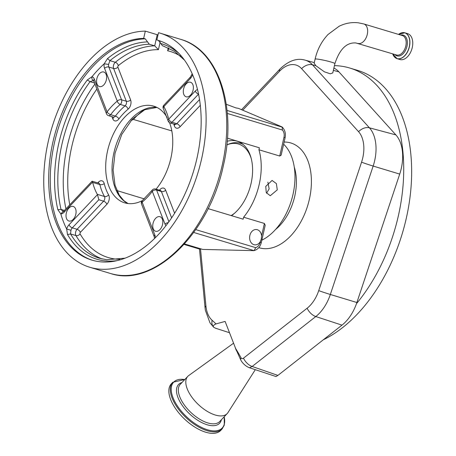 <?xml version="1.0" encoding="UTF-8"?>
<svg xmlns="http://www.w3.org/2000/svg" width="456" height="456" viewBox="0 0 456 456"><rect width="100%" height="100%" fill="white"/><g stroke="black" fill="none" stroke-linecap="round" stroke-linejoin="round"><path stroke-width="0.68" d="M363.831 23.957L358.256 22.8C351.61 22.065 345.215 23.227 339.07 26.288L328.098 34.428C321.679 41.188 317.342 49.425 315.102 59.126L314.161 63.259L315.9 65.744L324.41 71.826L330.315 73.809L332.783 72.914L334.898 63.623C339.652 49.157 346.645 42.266 355.88 42.961L396.503 54.988A10.152 6.344 106.7 0 0 405.789 46.022A10.152 6.344 106.7 0 0 402.352 35.551L363.831 23.957A10.152 6.344 106.7 0 1 367.268 34.428A10.152 6.344 106.7 0 1 358.667 43.537A10.152 6.344 106.7 0 1 357.983 43.4M399.604 33.687A13.498 8.442 106.7 0 1 404.842 32.803L407.681 33.658A13.498 8.442 106.7 0 1 412.252 47.584A13.498 8.442 106.7 0 1 399.906 59.508L397.062 58.653A13.498 8.442 106.7 0 1 393.18 55.028M334.442 65.63A143.475 89.707 106.7 0 1 349.741 68.024A143.475 89.707 106.7 0 1 353.742 69.392A143.475 89.707 106.7 0 1 403.72 166.902A143.475 89.707 106.7 0 1 356.484 303.679A37.073 23.176 -73.3 0 0 356.883 302.516L399.712 174.089A37.073 23.176 -73.3 0 0 395.882 134.896L338.922 71.866A37.073 23.176 -73.3 0 0 333.895 68.041M349.741 68.024L357.686 70.412A143.475 89.707 106.7 0 1 361.688 71.786A143.475 89.707 106.7 0 1 409.551 200.646A143.475 89.707 106.7 0 1 323.281 339.805M241.577 109.691L280.212 68.77C288.762 60.671 297.033 57.792 305.024 60.129A36.161 22.606 106.7 0 1 312.463 64.798L369.423 127.822A36.161 22.606 106.7 0 1 373.156 166.058L330.332 294.479A36.161 22.606 106.7 0 1 319.582 313.072A36.161 22.606 106.7 0 1 315.786 316.549L252.151 366.476L277.904 375.413L341.977 325.139A37.073 23.176 -73.3 0 0 356.484 303.679M242.757 110.192L279.442 71.341A28.853 18.04 106.7 0 1 301.61 68.668L358.57 131.693A28.853 18.04 106.7 0 1 361.551 162.205L318.727 290.626A28.853 18.04 106.7 0 1 310.143 305.463A28.853 18.04 106.7 0 1 307.122 308.239L243.481 358.165A3.317 2.075 106.7 0 1 241.019 357.772A247.465 154.726 -73.3 0 0 235.655 348.555L240.546 359.51A9.149 4.463 43.4 0 0 249.563 367.775L275.977 376.531L277.904 375.413M212.103 320.272A10.63 7.963 131.8 0 0 213.442 326.963C212.998 325.829 213.847 324.809 215.99 323.908A247.465 154.726 -73.3 0 0 212.103 320.272A28.853 18.04 106.7 0 1 205.918 305.93A10.63 4.526 174.6 0 0 205.069 307.971L205.354 310.262L209.977 322.831L213.71 327.283L215.557 328.229L229.505 332.72M205.918 305.93L200.537 249.073M215.99 323.908L225.121 321.429L235.655 348.555M235.205 347.404A15.943 7.78 43.4 0 0 235.695 348.897A15.943 7.78 43.4 0 0 236.96 351.513M233.58 343.208L188.716 375.556A27.103 13.224 43.4 0 0 187.781 376.371A27.103 13.224 43.4 0 0 187.234 388.877A27.103 13.224 43.4 0 0 206.785 411.067A27.103 13.224 43.4 0 0 227.196 413.581A27.103 13.224 43.4 0 0 227.954 412.6L255.297 369.685M184.822 379.506L172.761 382.293L171.336 383.804A33.955 16.57 43.4 0 0 170.647 399.479A33.955 16.57 43.4 0 0 195.139 427.278A33.955 16.57 43.4 0 0 220.715 430.424L222.14 428.914L224.289 425.123L224.232 416.716M261.829 240.187A53.933 33.721 -73.3 0 0 292.957 194.587A53.933 33.721 -73.3 0 0 283.632 144.204M277.271 189.867L270.271 195.744L266.247 192.609L265.757 186.401L272.078 180.439L276.382 183.603L277.271 189.867M261.584 235.883A7.706 5.979 96.7 0 0 256.523 229.545A7.706 5.979 96.7 0 0 249.859 235.467A7.706 5.979 96.7 0 0 254.716 244.849A7.706 5.979 96.7 0 0 260.262 241.703L261.339 238.927L261.584 235.883L264.406 223.463L243.618 217.21A53.933 33.721 -73.3 0 0 259.202 184.429A53.933 33.721 -73.3 0 0 258.934 149.773L279.727 156.032L283.974 137.347A7.438 5.768 96.7 0 0 282.441 130.034L282.15 127.024L281.495 126.688L238.454 108.363L235.889 107.907L226.261 104.27M264.406 223.463L265.215 225.275L261.277 242.62L260.165 242.153L260.262 241.703M283.974 137.347L285.085 137.815L281.141 155.177L279.727 156.032M231.5 215.671A40.954 25.604 -73.3 0 0 251.068 183.466A40.954 25.604 -73.3 0 0 237.2 141.218A40.954 25.604 -73.3 0 0 227.185 141.303M266.578 193.23L269.137 188.904L267.877 182.155M227.43 138.185L259.384 147.801L258.934 149.773M143.133 110.54A55.261 34.553 -73.3 0 0 133.46 119.461L131.117 120.43M142.204 200.68A50.479 31.561 106.7 0 1 124.676 202.84A50.479 31.561 106.7 0 1 107.587 150.765A50.479 31.561 106.7 0 1 153.775 106.162A50.479 31.561 106.7 0 1 167.141 117.545M169.558 122.681A50.479 31.561 106.7 0 1 170.863 158.238A50.479 31.561 106.7 0 1 156.066 189.172M108.705 64.028L108.642 64.444L104.202 63.8L107.485 58.602A112.501 70.344 106.7 0 1 147.562 41.918L149.294 44.221A110.797 69.272 -73.3 0 0 109.924 60.648L108.705 64.028M117.084 260.615A112.501 70.344 106.7 0 1 104.498 260.826A112.501 70.344 106.7 0 1 67.505 234.566L66.667 229.015L70.965 230.274L70.555 233.939A110.797 69.272 -73.3 0 0 99.511 258.256L106.653 259.732L125.001 258.176M154.521 238.477L154.253 236.784A3.186 1.944 -21.2 0 1 154.84 234.914L142.124 202.168A3.186 1.944 158.8 0 0 141.537 204.037A3.186 3.186 0 0 1 142.471 200.435L152.156 190.163A3.186 1.271 -142.8 0 0 152.315 191.377A61.64 38.538 106.7 0 1 142.124 202.168A3.186 1.807 -129.8 0 1 142.471 200.435M171.604 217.848L161.373 191.503A3.186 1.995 106.7 0 0 160.381 190.471L155.616 189.04A3.186 1.995 106.7 0 1 156.607 190.066A3.186 1.944 158.8 0 0 152.315 191.377L165.032 224.124A3.186 1.944 -21.2 0 1 168.173 222.699M64.45 210.455L61.036 209.429L63.11 211.481L60.819 213.95L57.838 209.674A112.501 70.344 106.7 0 1 87.307 79.965L91.992 76.728A110.529 69.107 106.7 0 1 104.202 63.8A7.438 4.651 106.7 0 0 104.544 68.354A3.186 1.944 158.8 0 1 108.841 67.043L121.552 99.796L126.318 101.226L113.607 68.48A4.252 2.656 106.7 0 1 113.487 65.47A4.252 2.656 106.7 0 1 115.328 62.272L109.924 60.648L107.485 58.602M94.358 79.144L107.074 111.891A3.186 1.944 -21.2 0 0 106.482 113.761L93.765 81.014A3.186 1.944 -21.2 0 1 94.358 79.144A7.438 4.651 106.7 0 0 91.992 76.728C91.588 78.631 92.084 79.885 93.48 80.507L90.06 81.687A110.797 69.272 -73.3 0 0 62.005 143.959A110.797 69.272 -73.3 0 0 61.036 209.429L57.838 209.674M160.193 41.889L158.426 49.658L154.698 45.845L149.294 44.221M158.426 49.658A107.605 67.277 -73.3 0 0 118.326 65.624A1.06 0.667 -73.3 0 0 117.87 66.422A1.06 0.667 -73.3 0 0 117.899 67.174L130.615 99.921A6.378 3.984 -73.3 0 1 128.079 109.195A55.261 34.553 -73.3 0 0 118.942 118.873A3.186 1.271 37.2 0 0 115.391 116.098A3.186 1.995 106.7 0 1 113.299 117.095L108.534 115.664A3.186 1.995 106.7 0 0 110.626 114.667A3.186 1.271 37.2 0 1 107.074 111.891A61.64 38.538 106.7 0 1 117.26 101.101A3.186 1.944 -21.2 0 1 121.552 99.796A3.186 1.995 106.7 0 1 121.644 102.053A3.186 1.995 106.7 0 1 120.287 104.43A58.453 36.548 -73.3 0 0 110.626 114.667L115.391 116.098A58.453 36.548 106.7 0 1 125.052 105.866L120.287 104.43A3.186 1.807 50.2 0 1 117.26 101.101L104.544 68.354M184.583 60.198L174.665 51.408L163.368 46.067A110.797 69.272 -73.3 0 0 162.49 45.811L164.223 46.33M162.49 45.811L158.449 40.441L156.858 39.963A114.781 71.763 106.7 0 1 158.004 40.288A114.781 71.763 106.7 0 1 195.362 164.81A114.781 71.763 106.7 0 1 99.59 261.715A114.781 71.763 106.7 0 1 91.85 260.108A114.781 71.763 106.7 0 1 53.244 140.613A114.781 71.763 106.7 0 1 143.668 38.372L145.253 38.851L147.562 41.918M192.398 74.163L192.044 74.071L190.443 77.018A3.186 1.556 -136.6 0 0 190.38 78.489L163.835 106.601A3.186 2.137 150.4 0 0 163.447 108.893A3.186 3.186 0 0 1 163.903 105.125A3.186 1.556 43.4 0 0 163.835 106.601A61.64 38.538 106.7 0 1 168.72 119.17A3.186 1.556 43.4 0 0 172.015 122.248L176.78 123.679L199.563 99.556M198.582 94.141L198.559 94.135A3.186 1.556 43.4 0 1 195.259 91.063L168.72 119.17A3.186 1.71 166.2 0 0 168.007 120.652L168.007 120.652A3.186 1.71 166.2 0 0 169.085 121.57M168.703 48.079L168.76 48.957L167.626 50.764L168.281 47.891M156.858 39.963L158.511 32.701A122.219 76.414 -73.3 0 1 160.147 33.163A122.219 76.414 -73.3 0 1 201.523 159.247A122.219 76.414 -73.3 0 1 89.707 267.233A122.219 76.414 -73.3 0 1 48.33 141.155A122.219 76.414 -73.3 0 1 145.316 31.116L143.668 38.372M118.326 65.624A3.186 1.83 50.9 0 0 115.328 62.272A110.797 69.272 106.7 0 1 154.698 45.845L157.229 34.702L158.01 34.907M157.229 34.702L145.316 31.116M97.755 182.896L98.371 182.246A6.378 3.984 -73.3 0 1 104.236 183.603A55.261 34.553 -73.3 0 0 108.614 194.877A3.186 2.137 -29.6 0 1 104.464 196.49A58.453 36.548 106.7 0 1 99.835 184.566L92.688 182.417A3.186 1.995 -73.3 0 0 92.579 182.069L64.125 212.205A7.438 4.651 106.7 0 1 60.819 213.95A110.529 69.107 106.7 0 0 66.667 229.015A7.438 4.651 106.7 0 1 69.01 224.779A3.186 1.556 43.4 0 0 72.304 227.852A4.252 2.656 -73.3 0 0 70.965 230.274M63.082 211.47L64.188 210.735L92.066 181.209L92.579 182.069M92.688 182.417A58.453 36.548 -73.3 0 0 97.316 194.336L104.464 196.49A3.186 1.995 106.7 0 1 103.615 201.176L98.849 199.739L72.304 227.852L77.07 229.288L103.615 201.176A3.186 1.556 43.4 0 1 106.909 204.248A6.378 3.984 -73.3 0 0 108.614 194.877M69.01 224.779L97.459 194.644L98.849 199.739M97.459 194.644A3.186 1.995 -73.3 0 0 97.316 194.336M162.541 224.54A7.592 4.748 106.7 0 1 155.599 231.249A7.592 4.748 106.7 0 1 153.028 223.417A7.592 4.748 106.7 0 1 159.976 216.708A7.592 4.748 106.7 0 1 162.541 224.54M75.81 214.303A7.592 4.748 106.7 0 1 68.867 221.006A7.592 4.748 106.7 0 1 66.297 213.174A7.592 4.748 106.7 0 1 73.245 206.471A7.592 4.748 106.7 0 1 75.81 214.303M106.362 79.846A7.592 4.748 106.7 0 1 99.414 86.554A7.592 4.748 106.7 0 1 96.843 78.723A7.592 4.748 106.7 0 1 103.791 72.014A7.592 4.748 106.7 0 1 106.362 79.846M193.093 90.088A7.592 4.748 106.7 0 1 186.145 96.797A7.592 4.748 106.7 0 1 183.574 88.966A7.592 4.748 106.7 0 1 190.522 82.257A7.592 4.748 106.7 0 1 193.093 90.088M285.085 137.815C285.929 133.625 285.017 130.08 282.355 127.184L227.048 110.437M133.46 119.461L171.826 130.912M195.761 229.619L255.713 247.659L254.066 250.635L193.737 232.475M116.804 190.357L117.277 190.688A55.261 34.553 -73.3 0 0 118.218 193.321M144.256 198.879L117.277 190.688M184.081 244.422L199.375 249.022L201.102 249.044M184.515 243.943L202.703 249.415L184.435 244.034M261.277 242.62C260.205 246.878 257.765 249.557 253.958 250.663L202.703 249.415M243.618 217.21L243.168 219.182L208.107 208.631M184.161 244.336L199.979 249.096M231.135 215.563A38.629 24.151 -73.3 0 0 234.948 212.889M251.273 158.642A38.629 24.151 -73.3 0 0 226.826 144.905L228.12 144.352A39.854 24.92 106.7 0 1 240.46 143.349A39.854 24.92 106.7 0 1 243.054 144.392M315.102 59.126A10.152 0.866 12.8 0 1 317.416 59.092A10.152 0.866 12.8 0 1 328.474 61.321A10.152 0.866 12.8 0 1 334.898 63.623M400.807 35.089A10.847 6.783 106.7 0 1 406.974 46.301A10.847 6.783 106.7 0 1 394.953 54.526M398.538 34.405A13.429 8.396 106.7 0 1 407.413 34.616A13.429 8.396 106.7 0 1 409.288 46.7A13.429 8.396 106.7 0 1 401.189 58.214A13.429 8.396 106.7 0 1 392.69 53.842M398.521 34.399L404.842 32.803A13.498 8.442 106.7 0 1 409.408 46.729A13.498 8.442 106.7 0 1 397.062 58.653L392.673 53.836M333.359 70.378L338.922 71.866M301.61 68.668A10.63 7.758 137.9 0 1 312.463 64.798L315.865 65.704M358.57 131.693A10.63 7.758 137.9 0 1 369.423 127.822L395.882 134.896M361.551 162.205A10.63 0.393 -161.6 0 0 373.156 166.058L399.712 174.089M318.727 290.626A10.63 0.393 -161.6 0 0 330.332 294.479L356.883 302.516M307.122 308.239A10.63 6.202 -128.1 0 0 315.786 316.549L341.977 325.139M249.563 367.775L252.151 366.476A10.63 6.202 51.9 0 1 243.481 358.165M280.212 68.77A10.63 5.187 43.4 0 0 279.442 71.341M240.546 359.51A10.63 7.039 -28.3 0 1 241.019 357.772M187.781 376.371L180.314 384.283A27.103 13.224 43.4 0 0 179.761 396.794A27.103 13.224 43.4 0 0 199.312 418.978A27.103 13.224 43.4 0 0 219.724 421.492L227.196 413.581M181.99 382.504A28.221 13.771 43.4 0 0 177.971 397.552A28.221 13.771 43.4 0 0 201.512 422.455A28.221 13.771 43.4 0 0 221.399 419.714M184.76 379.569A33.396 16.296 43.4 0 0 172.972 397.586A33.396 16.296 43.4 0 0 205.308 429.039A33.396 16.296 43.4 0 0 224.175 416.778M172.761 382.293A33.955 16.57 43.4 0 0 172.077 397.968A33.955 16.57 43.4 0 0 196.57 425.767A33.955 16.57 43.4 0 0 222.14 428.914M258.808 247.642A54.731 34.223 -73.3 0 0 290.751 235.837A54.731 34.223 -73.3 0 0 311.237 176.597A54.731 34.223 -73.3 0 0 284.122 142.044M275.475 229.562A44.107 27.577 -73.3 0 0 279.756 225.595A44.107 27.577 -73.3 0 0 294.274 167.107M282.441 130.034L227.327 113.453M127.936 203.53A50.479 31.561 106.7 0 1 113.937 152.674A50.479 31.561 106.7 0 1 156.87 107.382M111.959 116.69L112.78 118.805A6.378 3.984 -73.3 0 0 118.942 118.873M96.883 89.034A107.605 67.277 -73.3 0 0 71.786 146.536A107.605 67.277 -73.3 0 0 69.745 204.852M106.909 204.248L80.37 232.36A1.06 0.667 -73.3 0 0 80.011 233.067A1.06 0.667 -73.3 0 0 80.091 233.928A107.605 67.277 -73.3 0 0 119.785 259.344M159.457 190.198A55.261 34.553 -73.3 0 0 159.503 190.129A6.378 3.984 -73.3 0 1 165.665 190.198L174.608 213.231M200.332 105.307L180.08 126.757A6.378 3.984 -73.3 0 1 174.215 125.4A55.261 34.553 -73.3 0 0 173.861 124.049M180.872 56.344A107.605 67.277 -73.3 0 0 167.626 50.764M117.899 67.174A3.186 1.944 -21.2 0 1 113.607 68.48L108.841 67.043A4.252 2.656 -73.3 0 1 108.642 64.444M65.949 208.871A110.797 69.272 106.7 0 1 67.402 145.584A110.797 69.272 106.7 0 1 94.933 84.024M80.091 233.928A3.186 2.155 -30.4 0 1 75.953 235.564A4.252 2.656 106.7 0 1 75.628 232.115A4.252 2.656 106.7 0 1 77.07 229.288A3.186 1.556 43.4 0 1 80.37 232.36M102.207 258.968A110.797 69.272 106.7 0 1 75.953 235.564L70.555 233.939L67.505 234.566M94.552 83.043L90.06 81.687L87.307 79.965M165.665 190.198A3.186 1.944 158.8 0 1 161.373 191.503L156.607 190.066L168.897 221.713M130.615 99.921A3.186 1.944 -21.2 0 1 126.318 101.226A3.186 1.995 106.7 0 1 125.052 105.866A3.186 1.807 50.2 0 1 128.079 109.195M92.648 260.342A114.781 71.763 106.7 0 1 54.982 140.448A114.781 71.763 106.7 0 1 145.253 38.851M160.757 43.508A112.501 70.344 106.7 0 1 179.322 53.791M158.449 40.441A114.781 71.763 106.7 0 1 158.796 40.533M198.577 94.113A4.252 2.656 -73.3 0 0 198.559 94.135L172.015 122.248A3.186 1.995 106.7 0 1 170.185 122.943L175.167 124.494L174.927 123.918M180.08 126.757A3.186 1.556 -136.6 0 0 176.78 123.679A3.186 1.995 106.7 0 1 174.95 124.374M174.927 124.368A3.186 1.71 -13.8 0 1 174.215 125.4M104.236 183.603A3.186 1.71 -13.8 0 1 99.835 184.566A3.186 1.995 106.7 0 0 98.735 183.192L98.889 183.249M98.371 182.246A3.186 1.556 -136.6 0 1 98.536 183.135M112.78 118.805A3.186 1.944 158.8 0 0 113.43 117.152M180.798 39.381C218.72 49.687 237.302 107.741 223.286 165.927C209.127 233.791 153.53 288.249 110.358 273.446A122.219 76.414 -73.3 0 0 222.175 165.46A122.219 76.414 -73.3 0 0 180.798 39.381L160.147 33.163M165.95 225.635A7.438 4.651 106.7 0 1 165.032 224.124M154.84 234.914A7.438 4.651 106.7 0 1 155.325 237.684M64.188 210.735A3.186 1.556 43.4 0 0 64.125 212.205M192.603 74.63A7.438 4.651 106.7 0 1 190.38 78.489M195.259 91.063A7.438 4.651 106.7 0 1 197.539 89.513M255.713 247.659A7.438 5.768 96.7 0 0 260.165 242.153M305.024 60.129L314.315 62.586M205.069 307.971L199.494 249.039M156.944 107.422L144.769 109.714L132.303 119.124L121.792 134.4L115.049 153.148L113.105 170.048L115.054 185.296L119.255 195.117L123.832 200.64L128.022 203.541M155.616 189.04A3.186 3.186 0 0 0 152.156 190.163M106.482 113.761A3.186 3.186 0 0 0 108.534 115.664M192.147 73.593L192.044 74.071M163.447 108.893L168.007 120.652A3.186 3.186 0 0 0 170.185 122.943M110.358 273.446L89.707 267.233M154.253 236.784L141.537 204.037M98.735 183.192L92.112 181.197M93.765 81.014L93.508 80.512M163.903 105.125L190.443 77.018M242.529 143.971L240.46 143.349"/></g></svg>
